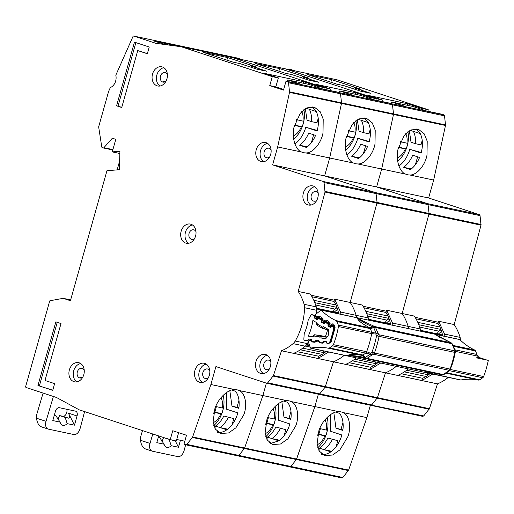 <?xml version="1.0" encoding="UTF-8"?>
<svg xmlns="http://www.w3.org/2000/svg" width="514" height="514" viewBox="0 0 514 514"><rect width="100%" height="100%" fill="white"/><g stroke="black" fill="none" stroke-linecap="round" stroke-linejoin="round"><path stroke-width="0.77" d="M322.156 319.387L318.924 318.699A0.932 0.72 102 0 0 318.384 318.853L317.575 319.502A0.932 0.72 102 0 1 316.868 319.592L315.031 318.519A0.932 0.72 102 0 1 314.658 317.806L314.619 316.669A0.932 0.72 102 0 0 314.247 315.956L312.229 314.78A1.401 1.079 -78 0 0 312.082 314.716A1.401 1.079 -78 0 0 311.979 314.684A1.401 1.079 -78 0 0 310.809 315.339L308.188 320.061A37.952 29.369 102 0 1 304.243 333.457L303.858 338.97A1.401 1.079 -78 0 0 304.661 340.313A1.401 1.079 -78 0 0 304.712 340.326L306.98 340.654A0.932 0.72 102 0 0 307.655 340.313L308.297 339.407A0.932 0.72 102 0 1 308.978 339.067L311.047 339.368A0.932 0.72 102 0 1 311.574 339.889L311.882 340.93A0.932 0.72 102 0 0 312.416 341.45L314.484 341.752A0.932 0.72 102 0 0 315.159 341.418L315.821 340.506A0.932 0.72 102 0 1 316.489 340.172L318.558 340.454A0.932 0.72 102 0 1 319.098 340.988L319.387 342.016A0.932 0.72 102 0 0 319.92 342.549L321.982 342.851A0.932 0.72 102 0 0 322.663 342.51L323.306 341.604A0.932 0.72 102 0 1 323.987 341.257L326.056 341.559A0.932 0.72 102 0 1 326.589 342.08L326.891 343.121A0.932 0.72 102 0 0 327.424 343.641L327.643 343.68A2.332 1.805 102 0 0 329.68 342.189A72.268 55.923 -78 0 0 333.515 329.153A2.332 1.805 102 0 0 332.661 326.647L332.462 326.531A0.932 0.72 102 0 0 331.748 326.621L330.945 327.27A0.932 0.72 102 0 1 330.232 327.36L328.395 326.287A0.932 0.72 102 0 1 328.028 325.574L327.983 324.43L329.609 324.771M317.003 324.668L317.222 324.026L322.593 327.142L323.801 328.613A0.932 0.72 102 0 1 323.094 328.703L322.593 327.142L323.351 326.525L328.613 329.583A66.21 51.233 102 0 1 328.33 330.74A4.78 3.701 102 0 1 326.313 337.595A66.21 51.233 102 0 1 325.921 338.72L320.016 337.852L319.727 336.869L321.032 335.706A0.932 0.72 102 0 1 321.565 336.227L319.727 336.869L313.701 335.989L313.925 335.109M324.128 353.015A1.401 1.079 -78 0 0 324.045 352.681L323.37 350.856M315.667 305.001L334.974 309.1L337.036 307.674M334.974 309.1A3.495 2.705 -78 0 0 333.387 311.818M321.102 335.719L327.09 336.991L314.574 334.755L313.097 336.843L308.259 336.13A44.011 34.059 -78 0 0 312.878 320.44L317.183 322.946L317.215 325.317L322.927 328.639L328.542 329.885M323.91 323.563L323.557 323.486A0.932 0.72 102 0 0 324.276 323.396L325.066 322.741A0.932 0.72 102 0 1 325.78 322.651L327.617 323.717A0.932 0.72 102 0 1 327.983 324.43M323.557 323.486L321.719 322.4A0.932 0.72 102 0 1 321.359 321.7L321.308 320.543L322.516 320.8M318.924 318.699A0.932 0.72 102 0 1 319.091 318.77L320.935 319.837A0.932 0.72 102 0 1 321.308 320.543M325.381 336.625A44.011 34.059 -78 0 0 327.611 329.692M223.095 395.382A21.916 13.833 -71.8 0 1 222.774 410.77A21.916 13.833 -71.8 0 1 213.798 425.534M220.898 397.804A14.919 9.419 -71.8 0 1 222.504 408.02L223.365 407.846A21.215 13.39 -71.8 0 1 222.684 410.789A21.215 13.39 -71.8 0 1 221.727 413.674L220.866 413.847A14.919 9.419 -71.8 0 1 213.194 422.707M213.837 412.241L220.866 413.847M221.727 413.674L213.908 411.939M215.719 406.497L222.504 408.02M216.484 406.741L216.118 405.591M213.503 413.828L214.846 412.569M216.375 406.709L214.833 412.209M303.858 109.713A21.916 13.833 -71.8 0 1 303.209 123.848A21.916 13.833 -71.8 0 1 293.648 139.088M301.75 111.615A14.919 9.419 -71.8 0 1 302.939 121.098L303.806 120.925A21.215 13.39 -71.8 0 1 303.119 123.868A21.215 13.39 -71.8 0 1 302.168 126.752L301.3 126.926A14.919 9.419 -71.8 0 1 293.333 135.914M294.451 125.377L301.3 126.926M302.168 126.752L294.528 125.069M296.443 119.666L302.939 121.098M296.919 119.82L296.694 119.12M294.13 126.727L295.28 125.647M296.809 119.788L295.267 125.287M43.092 393.075L36.321 415.877L36.513 418.396C37.207 423.016 38.878 425.849 41.538 426.883M53.405 396.461L46.009 421.339A6.997 4.414 108.2 0 0 45.964 421.493A6.997 4.414 108.2 0 0 48.117 429.061A6.997 4.414 108.2 0 0 48.406 429.139L73.83 434.536A6.997 4.414 108.2 0 0 80.094 428.573L84.598 411.598M67.193 423.626A7.691 4.857 -71.8 0 1 62.624 425.251A7.691 4.857 -71.8 0 1 60.087 422.116L52.807 420.574L55.39 411.386A4.427 2.795 -71.8 0 1 59.328 407.705L75.507 411.142A4.427 2.795 -71.8 0 1 75.693 411.194A4.427 2.795 -71.8 0 1 77.055 415.98L74.472 425.168L67.193 423.626L65.182 417.439L59.483 415.569L62.804 416.276A4.427 2.795 108.2 0 0 66.743 412.601A4.427 2.795 108.2 0 0 66.743 409.279M65.182 417.439L68.503 418.145C69.981 418.139 69.968 416.481 68.465 413.16L74.472 425.168M54.33 415.139L55.647 415.415L60.087 422.116M55.647 415.415L54.375 414.997M59.483 415.569A7.691 4.857 -71.8 0 1 57.812 419.122M311.124 295.254L334.325 300.176L333.971 301.435L312.011 296.771M333.971 301.435A34.04 26.342 102 0 1 338.662 313.803M269.387 368.885A4.896 3.791 102 0 1 266.515 369.694A4.896 3.791 102 0 1 263.92 363.726A4.896 3.791 102 0 1 268.546 360.121A4.896 3.791 102 0 1 270.846 362.029M208.35 377.732A4.896 3.791 102 0 1 205.478 378.542A4.896 3.791 102 0 1 202.882 372.573A4.896 3.791 102 0 1 207.508 368.968A4.896 3.791 102 0 1 209.808 370.877M316.765 200.351A4.896 3.791 102 0 1 313.887 201.16A4.896 3.791 102 0 1 311.298 195.185A4.896 3.791 102 0 1 315.917 191.581A4.896 3.791 102 0 1 318.217 193.489M269.651 156.976A4.896 3.791 102 0 1 266.779 157.785A4.896 3.791 102 0 1 264.183 151.81A4.896 3.791 102 0 1 268.809 148.205A4.896 3.791 102 0 1 271.109 150.12M194.549 238.56A4.896 3.791 102 0 1 191.671 239.37A4.896 3.791 102 0 1 189.081 233.401A4.896 3.791 102 0 1 193.707 229.797A4.896 3.791 102 0 1 196.007 231.705M256.242 149.709A9.792 7.575 102 0 1 265.494 142.5A9.792 7.575 102 0 1 270.679 154.444A9.792 7.575 102 0 1 261.427 161.653A9.792 7.575 102 0 1 256.242 149.709M267.569 143.374A9.792 7.575 -78 0 0 260.579 150.628A9.792 7.575 -78 0 0 263.682 161.698M152.529 74.042A9.792 7.575 102 0 1 161.781 66.833A9.792 7.575 102 0 1 166.96 78.777A9.792 7.575 102 0 1 157.714 85.986A9.792 7.575 102 0 1 152.529 74.042M163.857 67.713A9.792 7.575 -78 0 0 156.86 74.96A9.792 7.575 -78 0 0 159.97 86.031M69.371 369.881A9.792 7.575 102 0 1 78.623 362.672A9.792 7.575 102 0 1 83.808 374.616A9.792 7.575 102 0 1 74.556 381.825A9.792 7.575 102 0 1 69.371 369.881M80.698 363.546A9.792 7.575 -78 0 0 73.708 370.8A9.792 7.575 -78 0 0 76.811 381.87M181.14 231.294A9.792 7.575 102 0 1 190.392 224.085A9.792 7.575 102 0 1 195.571 236.035A9.792 7.575 102 0 1 186.325 243.244A9.792 7.575 102 0 1 181.14 231.294M192.467 224.965A9.792 7.575 -78 0 0 185.477 232.212A9.792 7.575 -78 0 0 188.58 243.283M194.941 370.465A9.792 7.575 102 0 1 204.193 363.257A9.792 7.575 102 0 1 209.371 375.207A9.792 7.575 102 0 1 200.126 382.416A9.792 7.575 102 0 1 194.941 370.465M206.268 364.137A9.792 7.575 -78 0 0 199.278 371.384A9.792 7.575 -78 0 0 202.381 382.455M255.978 361.618A9.792 7.575 102 0 1 265.23 354.409A9.792 7.575 102 0 1 270.409 366.36A9.792 7.575 102 0 1 261.163 373.569A9.792 7.575 102 0 1 255.978 361.618M267.306 355.29A9.792 7.575 -78 0 0 260.315 362.537A9.792 7.575 -78 0 0 263.419 373.607M303.356 193.084A9.792 7.575 102 0 1 312.602 185.875A9.792 7.575 102 0 1 317.787 197.819A9.792 7.575 102 0 1 308.535 205.028A9.792 7.575 102 0 1 303.356 193.084M314.677 186.749A9.792 7.575 -78 0 0 307.687 194.003A9.792 7.575 -78 0 0 310.79 205.073M226.738 392.381L226.539 409.195L237.879 412.915C235.637 420.42 231.949 426.048 226.802 429.8C223.481 432.062 220.255 432.884 217.133 432.261M266.817 383.271L318.635 394.27L319.747 393.859L325.137 387.138L319.747 393.859L318.725 394.289L266.727 383.258L215.925 366.585L210.888 384.511L234.847 389.599C228.075 388.925 217.865 398.691 214.871 408.714L213.104 421.981L215.34 429.074L220.692 433.488L228.569 432.955L235.868 427.841L243.758 414.849C247.671 405.019 245.204 392.561 238.926 390.467L262.885 395.549L244.619 448.002A1.401 1.079 102 0 1 244.356 448.491L244.619 448.002L192.621 436.964A1.401 1.079 102 0 1 192.358 437.453L186.865 444.392A1.401 1.079 102 0 1 185.843 444.828A1.401 1.079 102 0 1 185.753 444.809L183.967 444.218L186.492 435.255L172.743 430.745L170.224 439.708L79.214 409.831L56.418 397.457L26.137 387.505A0.932 0.72 102 0 1 25.7 386.387L49.678 301.069A0.469 0.36 102 0 1 50.012 300.729L63.138 298.345A0.469 0.36 102 0 1 63.28 298.358L70.424 300.703L106.963 170.712L119.325 169.723L119.935 151.27L112.258 151.887L115.785 139.333L112.348 138.208L103.899 147.698A0.932 0.72 102 0 1 103.192 147.929L102.247 147.621A0.932 0.72 102 0 1 101.778 146.991L98.669 126.977A0.469 0.36 102 0 1 98.688 126.733L108.37 92.269A9.323 7.215 102 0 1 108.949 90.676L110.169 87.913A0.932 0.72 102 0 1 110.619 87.438A9.323 7.215 -78 0 0 115.881 75.571A0.932 0.72 102 0 1 115.958 74.864L132.946 36.59A0.932 0.72 102 0 1 133.826 36.076L155.909 43.324L181.224 46.742L272.279 76.637L269.76 85.6L275.825 86.885L283.683 89.468M299.688 145.237L306.562 147.492C310.347 144.595 313.354 140.566 315.577 135.394L308.702 133.139C306.479 138.311 303.478 142.339 299.688 145.237L307.366 146.869M317.267 130.466L305.791 127.254C303.703 134.372 300.182 139.879 295.222 143.772L294.773 143.624M305.791 127.254L317.125 130.974C319.123 123.418 318.834 116.941 316.258 111.551L306.132 108.229M305.702 152.896C312.383 153.545 321.231 143.329 323.01 132.908L323.21 119.132L320.216 111.782L314.491 107.246L306.871 107.863L300.33 113.228L294.117 126.772C291.425 137 295.261 149.908 301.628 152.035A23.316 14.713 108.2 0 0 302.63 152.427A23.316 14.713 108.2 0 0 305.702 152.896L329.66 157.984L324.623 175.91L375.336 192.564L479.337 214.634L428.625 197.986L376.621 186.948L427.333 203.595L428.046 204.604L429.074 213.483L428.046 204.604L427.333 203.595L376.621 186.948L272.626 164.878L323.338 181.526L375.336 192.564L376.042 193.566L377.077 202.452L376.042 193.566L375.336 192.564L324.623 175.91L329.66 157.984L353.626 163.066A23.316 14.713 108.2 0 0 354.628 163.465A23.316 14.713 108.2 0 0 357.699 163.934C364.387 164.583 373.228 154.361 375.008 143.939L375.214 130.164L372.213 122.82L366.488 118.284L358.868 118.901L352.328 124.26L346.121 137.81C343.423 148.038 347.258 160.946 353.626 163.066M165.257 81.765L163.651 81.424A4.896 3.791 -78 0 0 164.345 82.111M165.938 81.308A4.896 3.791 102 0 1 163.06 82.118A4.896 3.791 102 0 1 160.471 76.143A4.896 3.791 102 0 1 165.097 72.538A4.896 3.791 102 0 1 167.397 74.453M82.105 377.604L80.499 377.263A4.896 3.791 -78 0 0 81.193 377.944M82.78 377.147A4.896 3.791 102 0 1 79.908 377.957A4.896 3.791 102 0 1 77.312 371.982A4.896 3.791 102 0 1 81.938 368.377A4.896 3.791 102 0 1 84.238 370.286M325.021 192.075L324.045 182.534L480.044 215.636L481.02 225.183L325.021 192.075L298.21 291.444A52.685 40.773 102 0 1 304.134 304.301A9.323 7.215 102 0 1 304.571 307.725A55.949 43.298 102 0 1 295.209 341.039A9.323 7.215 102 0 1 293.083 343.622A52.685 40.773 102 0 1 281.486 350.766L273.422 375.573L377.417 397.65L429.421 408.681L437.485 383.874L385.487 372.836L377.417 397.65L371.744 404.897L377.417 397.65L385.487 372.836L333.49 361.805L325.137 387.138L333.49 361.805L281.486 350.766M324.045 182.534L323.338 181.526M269.76 85.6L283.503 90.111L286.022 81.148L287.808 81.732A1.401 1.079 102 0 1 288.521 82.748L289.51 91.82A1.401 1.079 102 0 1 289.478 92.379L277.663 146.946L272.626 164.878M210.888 384.511L192.621 436.964M266.637 383.232L267.743 382.821L273.422 375.573M52.73 390.364L37.952 385.513L55.846 321.86L60.999 323.557L45.001 380.482L54.619 383.643L52.73 390.364M116.575 105.813L134.469 42.161L149.24 47.012L147.351 53.739L137.733 50.578L121.728 107.503L116.575 105.813L118.021 106.122L135.869 42.623M166.266 73.072A4.896 3.791 -78 0 0 165.977 73.149L166.497 73.258M297.195 351.666L318.577 356.202L317.941 358.47L293.674 353.317A52.685 40.773 -78 0 0 305.213 346.198A9.323 7.215 -78 0 0 307.34 343.615A55.949 43.298 -78 0 0 308.336 341.829M311.388 142.661L313.611 134.752M227.599 57.542L257.154 67.244L250.074 65.741L266.914 71.266L256.801 69.12L239.961 63.595L232.887 62.091L203.332 52.389L227.599 57.542L226.88 60.119M311.118 295.235L334.325 300.176L334.608 299.167L340.531 312.024L356.131 315.333A9.323 7.215 102 0 1 356.543 317.601L356.131 315.333L368.268 317.909A52.685 40.773 -78 0 0 362.344 305.053L350.207 302.476A52.685 40.773 102 0 1 356.131 315.333A52.685 40.773 102 0 0 350.207 302.476L334.608 299.167M326.101 351.435A34.04 26.342 102 0 1 318.577 356.202M328.709 351.987L317.941 358.47M340.949 314.285L340.531 312.024M233.819 418.621L223.873 415.993L233.819 418.621L232.142 424.596M171.939 45.489L172.094 44.93L179.63 46.523M272.279 76.637L278.344 77.922L264.601 73.412L303.748 81.72L317.491 86.23L324.283 87.669L323.859 89.179L324.283 87.669L330.348 88.961L329.924 90.464M303.748 81.72L303.324 83.223M318.23 118.31L316.977 122.782L311.497 121.619C311.799 116.813 311.092 112.707 309.383 109.296M317.234 87.155L317.491 86.23M288.521 82.748L444.52 115.856L443.807 114.84L442.027 114.256L426.569 110.979L412.826 106.462L391.732 101.99L405.482 106.501L391.809 103.809A1.401 1.079 102 0 1 392.516 104.824L391.809 103.809L390.023 103.218L374.571 99.941L360.822 95.431L339.735 90.952L353.478 95.463L339.805 92.771A1.401 1.079 102 0 1 340.519 93.786L339.805 92.771L338.026 92.186L322.567 88.903L308.824 84.392L287.737 79.914L301.48 84.431L286.022 81.148M133.768 36.064L185.766 47.095A0.932 0.72 102 0 1 185.83 47.115L185.715 47.089M185.766 47.095L237.77 58.133A0.932 0.72 102 0 1 237.828 58.146L185.83 47.115L191.041 48.824L185.83 47.115L133.826 36.076M330.348 88.961L316.605 84.45L355.746 92.758L369.489 97.268L382.345 99.992L368.602 95.482L407.743 103.789L421.493 108.3L428.278 109.745L337.223 79.85L233.221 57.78L324.283 87.669L233.221 57.78L181.224 46.742M444.52 115.856L445.509 124.928L393.512 113.89A1.401 1.079 102 0 1 393.48 114.449L392.516 104.824L393.512 113.89L341.514 102.851L340.519 93.786L341.514 102.851A1.401 1.079 102 0 1 341.482 103.417L341.514 102.851L289.51 91.82M289.478 92.379L341.482 103.417L329.66 157.984L341.482 103.417L393.48 114.449L381.664 169.022L376.621 186.948L381.664 169.022L405.623 174.105A23.316 14.713 108.2 0 0 406.625 174.497A23.316 14.713 108.2 0 0 409.703 174.972C416.385 175.615 425.232 165.399 427.005 154.977L427.211 141.202L424.217 133.852L418.486 129.316L410.866 129.939L404.325 135.298L398.119 148.848C395.427 159.07 399.262 171.984 405.623 174.105M481.072 224.522L429.074 213.483L402.205 313.514L429.074 213.483L377.077 202.452L350.207 302.476L377.077 202.452L325.073 191.414M344.309 355.302A52.685 40.773 102 0 1 333.49 361.805A52.685 40.773 102 0 0 344.309 355.302M286.851 400.637C280.079 399.963 269.863 409.729 266.869 419.752L265.102 433.013L267.344 440.112L272.696 444.526L280.567 443.987L287.866 438.879L295.756 425.881C299.668 416.057 297.201 403.593 290.924 401.498A23.316 14.713 108.2 0 0 289.922 401.106A23.316 14.713 108.2 0 0 286.851 400.637L262.885 395.549L266.374 383.148L262.885 395.549L244.619 448.002L296.623 459.041A1.401 1.079 102 0 1 296.36 459.522L314.883 406.587L296.623 459.041L348.62 470.072L366.887 417.619L370.363 405.25M192.358 437.453L244.356 448.491L238.869 455.423A1.401 1.079 102 0 1 237.841 455.867A1.401 1.079 102 0 1 237.751 455.841L185.843 444.828M185.933 444.841L237.751 455.841L238.869 455.423L186.865 444.392M172.094 44.93A7.459 0.398 15.7 0 0 167.622 43.979L154.547 41.204L165.193 44.577M176.713 439.489L184.815 441.211M170.224 439.708L176.289 440.999L178.628 432.679M238.926 390.467A23.316 14.713 108.2 0 0 237.924 390.068A23.316 14.713 108.2 0 0 234.847 389.599M298.21 291.444L310.34 294.014A52.685 40.773 -78 0 1 316.264 306.877A9.323 7.215 -78 0 1 316.701 310.302A55.949 43.298 -78 0 1 316.521 313.681M277.663 146.946L301.628 152.035M117.141 169.896L119.614 161.12M112.258 151.887L119.865 153.5M287.313 81.424L287.737 79.914M312.126 106.796L316.258 111.551M283.722 89.346L282.539 89.095M311.497 121.619L307.031 120.154L305.329 108.692M249.772 66.814L250.074 65.741M227.644 429.184L219.928 427.545L226.802 429.8M214.858 428.213L215.462 426.08L219.928 427.545C223.256 425.206 226.057 421.84 228.338 417.458M215.462 426.08C218.784 423.742 221.592 420.381 223.873 415.993M219.928 432.441L217.467 431.631M229.842 390.698L231.975 406.118L238.843 408.373C239.775 401.228 238.702 395.536 235.624 391.302L231.763 390.03M83.107 368.911A4.896 3.791 -78 0 0 82.825 368.988L83.339 369.097M238.92 407.808L231.975 406.118M237.031 407.191L238.984 400.245M167.371 44.872L167.622 43.979M278.344 77.922L275.825 86.885M294.695 143.4L295.409 143.637M334.344 312.017L337.576 309.261M52.775 390.21L37.952 385.513M39.398 385.821L57.247 322.323M137.733 50.578L147.396 53.584M121.773 107.349L118.021 106.122M376.126 364.053A1.401 1.079 -78 0 0 376.049 363.713L375.374 361.901M367.664 316.039L386.971 320.132L389.04 318.706M386.971 320.132A3.495 2.705 -78 0 0 385.391 322.85M275.093 406.42A21.916 13.833 -71.8 0 1 274.772 421.801A21.916 13.833 -71.8 0 1 265.802 436.572M272.895 408.842A14.919 9.419 -71.8 0 1 274.502 419.058L275.369 418.884A21.215 13.39 -71.8 0 1 274.682 421.827A21.215 13.39 -71.8 0 1 273.731 424.712L272.863 424.885A14.919 9.419 -71.8 0 1 265.192 433.739M265.834 423.279L272.863 424.885M273.731 424.712L265.911 422.977M267.723 417.529L274.502 419.058M268.481 417.779L268.115 416.629M265.5 424.86L266.843 423.607M268.379 417.747L266.83 423.247M355.855 120.751A21.916 13.833 -71.8 0 1 355.206 134.88A21.916 13.833 -71.8 0 1 345.646 150.127M353.748 122.647A14.919 9.419 -71.8 0 1 354.936 132.137L355.804 131.963A21.215 13.39 -71.8 0 1 355.116 134.906A21.215 13.39 -71.8 0 1 354.165 137.791L353.298 137.964A14.919 9.419 -71.8 0 1 345.331 146.953M346.449 136.416L353.298 137.964M354.165 137.791L346.532 136.107M348.441 130.704L354.936 132.137M348.916 130.858L348.691 130.151M346.128 137.758L347.284 136.685M348.813 130.826L347.265 136.326M386.322 311.214L363.115 306.273L386.322 311.214L385.969 312.467L364.015 307.809M385.969 312.467A34.04 26.342 102 0 1 390.666 324.835M278.742 403.419L278.537 420.227L289.877 423.954C287.641 431.458 283.946 437.086 278.8 440.839L270.544 443.486M351.692 156.275L358.56 158.53C362.351 155.633 365.351 151.598 367.574 146.432L360.706 144.177C358.483 149.343 355.476 153.378 351.692 156.275L359.363 157.901M369.264 141.504L357.789 138.285C355.701 145.404 352.18 150.91 347.226 154.804L346.777 154.656M357.789 138.285L369.129 142.012C371.121 134.45 370.832 127.98 368.255 122.589L358.136 119.267M237.931 455.879L289.755 466.879L290.866 466.461L296.36 459.522L244.356 448.491L238.869 455.423L290.866 466.461A1.401 1.079 102 0 1 289.838 466.905A1.401 1.079 102 0 1 289.755 466.879L237.841 455.867M318.712 394.289L370.722 405.328L371.744 404.897L267.743 382.821M349.192 362.704L370.575 367.24L369.939 369.508L345.671 364.355A52.685 40.773 -78 0 0 356.433 357.879M363.385 153.692L365.608 145.783M279.603 68.58L309.152 78.282L302.078 76.779L318.911 82.304L308.798 80.158L291.965 74.633L284.884 73.129L255.336 63.428L279.603 68.58L278.877 71.157M378.092 362.479A34.04 26.342 102 0 1 370.575 367.24M380.701 363.032L369.939 369.508M392.947 325.317L392.535 323.062L408.135 326.371A9.323 7.215 102 0 1 408.546 328.632L408.135 326.371L420.266 328.947A52.685 40.773 -78 0 0 414.342 316.091L402.205 313.514A52.685 40.773 102 0 1 408.135 326.371A52.685 40.773 102 0 0 402.205 313.514L386.605 310.205L392.535 323.062M386.342 311.201L386.605 310.205M285.816 429.653L275.877 427.025L285.816 429.653L284.139 435.634M355.746 92.758L355.322 94.261M370.234 129.348L368.975 133.82L363.494 132.657C363.796 127.845 363.096 123.739 361.387 120.334M369.232 98.187L369.489 97.268M376.28 98.707L375.856 100.211L376.28 98.707L285.219 68.812L376.28 98.707M237.828 58.146L243.038 59.862L237.828 58.146M396.3 366.341A52.685 40.773 102 0 1 385.487 372.836A52.685 40.773 102 0 0 396.3 366.341M290.924 401.498L314.883 406.587L318.365 394.219L314.883 406.587L338.848 411.669C332.076 410.994 321.867 420.767 318.866 430.79L317.106 444.051L319.342 451.151L324.694 455.558L332.564 455.025L339.87 449.911L347.76 436.919C351.672 427.089 349.199 414.631 342.922 412.536L366.887 417.619M357.699 163.934L381.664 169.022L393.48 114.449L445.484 125.487L445.509 124.928M339.311 92.456L339.735 90.952M364.124 117.834L368.255 122.589M363.494 132.657L359.029 131.186L357.326 119.73M301.776 77.852L302.078 76.779M279.642 440.222L271.932 438.583L278.8 440.839M266.862 439.252L267.46 437.112L271.932 438.583C275.253 436.245 278.055 432.878 280.342 428.49M267.46 437.112C270.788 434.78 273.589 431.413 275.877 427.025M271.925 443.479L269.464 442.67M281.845 401.73L283.972 417.15L290.847 419.405C291.772 412.267 290.699 406.574 287.628 402.34L283.76 401.068M290.924 418.846L283.972 417.15M289.035 418.223L290.982 411.284M368.679 320.171A9.323 7.215 -78 0 0 368.268 317.909M346.699 154.438L347.406 154.669M386.342 323.055L389.573 320.299M428.13 375.091A1.401 1.079 -78 0 0 428.046 374.751L427.372 372.926M419.662 327.071L438.969 331.17L441.038 329.744M438.969 331.17A3.495 2.705 -78 0 0 437.388 333.888M477.095 356.074L478.206 356.311A0.932 0.72 -78 0 0 477.84 355.604L477.146 355.2M478.206 356.311L478.251 357.442M483.276 358.856A2.332 1.805 -78 0 0 482.877 358.528L482.685 358.412A0.932 0.72 -78 0 0 482.331 358.342M327.09 417.452A21.916 13.833 -71.8 0 1 326.776 432.839A21.916 13.833 -71.8 0 1 317.8 447.61M324.899 419.88A14.919 9.419 -71.8 0 1 326.499 430.096L327.367 429.916A21.215 13.39 -71.8 0 1 326.686 432.859A21.215 13.39 -71.8 0 1 325.728 435.743L324.861 435.917A14.919 9.419 -71.8 0 1 317.196 444.777M317.838 434.311L324.861 435.917M325.728 435.743L317.909 434.009M319.721 428.567L326.499 430.096M320.485 428.817L320.113 427.667M317.498 435.898L318.847 434.645M320.376 428.779L318.828 434.279M407.859 131.783A21.916 13.833 -71.8 0 1 407.21 145.918A21.916 13.833 -71.8 0 1 397.65 161.165M405.745 133.685A14.919 9.419 -71.8 0 1 406.94 143.175L407.801 142.995A21.215 13.39 -71.8 0 1 407.12 145.937A21.215 13.39 -71.8 0 1 406.163 148.822L405.302 148.996A14.919 9.419 -71.8 0 1 397.328 157.991M398.446 147.447L405.302 148.996M406.163 148.822L398.53 147.145M400.445 141.735L406.94 143.175M400.92 141.896L400.695 141.189M398.132 148.797L399.282 147.724M400.811 141.858L399.269 147.357M142.5 430.603L140.316 437.947L140.515 440.466C141.202 445.085 142.879 447.919 145.533 448.953M152.806 433.989L150.011 443.409A6.997 4.414 108.2 0 0 149.966 443.569A6.997 4.414 108.2 0 0 152.118 451.131A6.997 4.414 108.2 0 0 152.407 451.208L177.831 456.605A6.997 4.414 108.2 0 0 184.096 450.643L185.65 444.771M161.814 441.192A7.691 4.857 -71.8 0 0 163.484 437.639L172.755 440.247M180.427 440.28L178.474 447.244L171.188 445.696A7.691 4.857 -71.8 0 1 166.626 447.321A7.691 4.857 -71.8 0 1 164.088 444.192L156.802 442.644L158.691 435.923M175.235 440.774L178.474 447.244M158.331 437.208L159.648 437.485L164.088 444.192M169.183 439.509L171.188 445.696M159.648 437.485L158.37 437.067M163.484 437.639L164.731 437.902M415.126 317.324L438.326 322.246L437.973 323.505L416.012 318.847M437.973 323.505A34.04 26.342 102 0 1 442.663 335.873M330.74 414.457L330.541 431.265L341.881 434.985C339.638 442.496 335.944 448.124 330.804 451.877C327.476 454.138 324.257 454.954 321.134 454.331M403.689 167.307L410.564 169.569C414.348 166.671 417.355 162.636 419.578 157.464L412.703 155.209C410.48 160.381 407.48 164.416 403.689 167.307L411.367 168.939M421.268 152.536L409.786 149.323C407.705 156.442 404.177 161.949 399.224 165.842L398.774 165.694M409.786 149.323L421.127 153.043C423.125 145.488 422.836 139.011 420.259 133.627L410.133 130.299M348.357 470.561L296.36 459.522L290.866 466.461L342.864 477.5L348.62 470.072M318.815 394.309L423.742 415.929L429.421 408.681M401.196 373.736L422.579 378.278L421.936 380.54L397.675 375.393A52.685 40.773 -78 0 0 408.437 368.917M415.389 164.731L417.612 156.821M331.601 79.612L361.156 89.314L354.075 87.81L370.909 93.342L360.802 91.196L343.962 85.665L336.888 84.167L307.333 74.466L331.601 79.612L330.875 82.195M415.113 317.311L438.326 322.246M430.102 373.505A34.04 26.342 102 0 1 422.579 378.278M432.704 374.064L421.936 380.54M444.944 336.362L444.533 334.094L460.133 337.409A52.685 40.773 102 0 0 454.209 324.552L438.609 321.237L444.533 334.094M438.339 322.239L438.609 321.237M337.82 440.691L327.874 438.063L337.82 440.691L336.137 446.666M407.743 103.789L407.326 105.299M422.232 140.38L420.972 144.852L415.498 143.689C415.8 138.883 415.094 134.777 413.384 131.366M421.229 109.225L421.493 108.3M428.278 109.745L427.854 111.249M289.825 69.184L295.042 70.9M445.484 125.487L433.662 180.054L428.625 197.986M480.044 215.636L479.337 214.634M481.02 225.183L454.209 324.552M460.57 340.833L460.133 337.409M448.311 377.372A52.685 40.773 102 0 1 437.485 383.874M423.742 415.929L422.726 416.366L370.722 405.328M342.864 477.5L341.842 477.936L289.838 466.905M342.922 412.536A23.316 14.713 108.2 0 0 341.919 412.138A23.316 14.713 108.2 0 0 338.848 411.669M409.703 174.972L433.662 180.054M391.315 103.494L391.732 101.99M416.128 128.866L420.259 133.627M415.498 143.689L411.033 142.224L409.33 130.762M353.773 88.89L354.075 87.81M331.646 451.253L323.929 449.615L330.804 451.877M318.86 450.29L319.464 448.15L323.929 449.615C327.251 447.276 330.059 443.916 332.34 439.528M319.464 448.15C322.786 445.811 325.593 442.451 327.874 438.063M323.929 454.511L321.462 453.708M333.843 412.768L335.976 428.188L342.844 430.443C343.776 423.298 342.703 417.612 339.625 413.372L335.764 412.106M342.922 429.884L335.976 428.188M341.033 429.261L342.986 422.322M420.677 331.202A9.323 7.215 -78 0 0 420.266 328.947M382.345 99.992L381.921 101.502M398.697 165.476L399.404 165.707M438.346 334.094L441.571 331.337M365.872 358.656L442.059 374.828A2.332 1.805 -78 0 0 442.143 374.847A2.332 1.805 -78 0 0 442.721 374.854A2.332 1.805 -78 0 0 443.364 374.571L449.127 370.292L373.524 354.249L371.969 352.212L370.568 353.317L366.797 351.743L365.987 352.945L362.955 355.02L365.358 357.307L365.46 358.56L365.55 357.32L364.587 357.545C358.566 356.196 353.844 355.566 350.426 355.675L365.358 358.528M448.06 371.365L449.281 370.562M370.395 353.722L370.395 353.722A2.332 0.752 22.1 0 0 370.864 353.921L370.568 353.317L370.247 354.107L365.55 357.32A2.332 1.144 55.6 0 0 367.002 358.367A2.332 1.805 102 0 1 366.353 358.644A2.332 1.805 102 0 1 365.782 358.644A2.332 1.805 102 0 1 365.698 358.618L361.895 355.322C355.791 354.422 351.428 354.287 348.8 354.936L346.185 355.649L310.617 348.1A2.332 1.805 102 0 1 310.482 348.119L346.468 355.765L350.991 356.048M373.331 327.309L373.08 327.007L374.391 326.461L373.774 327.771L374.622 326.531L360.989 320.042L357.057 317.703L321.064 310.07A2.332 1.805 102 0 1 321.173 310.167L356.735 317.716L358.489 320.061C359.774 321.854 363.469 324.405 369.572 327.714L335.983 320.582A2.332 1.805 102 0 1 336.837 321.52L370.388 328.645L373.601 327.675L373.331 327.309A2.332 1.356 -37.9 0 1 373.896 327.045M366.797 351.743L366.63 351.717A77.865 60.254 -78 0 0 371.667 333.605L375.914 334.1L376.049 333.233L338.302 325.034A2.332 1.805 102 0 1 338.443 326.557A77.865 60.254 -78 0 1 333.406 344.669A2.332 1.805 102 0 1 332.507 345.851L370.247 354.107L371.693 355.155L367.002 358.367L443.364 374.571A2.332 1.144 55.6 0 0 443.948 374.494L448.638 371.281L449.956 370.016L449.127 370.292A2.332 1.805 -78 0 0 449.66 369.772A2.332 1.805 -78 0 0 450.039 369.071L450.579 369.091L449.956 370.016M377.861 332.982L375.914 334.1L376.537 335.809L378.946 334.749L377.861 332.982L376.049 333.233L373.774 327.771A2.332 0.983 -22.6 0 1 375.586 327.521L451.947 343.725A2.332 0.983 -22.6 0 1 452.461 344.065L450.984 342.742L374.622 326.531A2.332 1.805 102 0 1 375.188 326.904A2.332 1.805 102 0 1 375.586 327.521L377.861 332.982M433.334 372.978L424.718 372.374L346.468 355.765M364.94 357.455L364.94 357.455A2.332 1.465 72.7 0 0 365.3 357.95L365.46 358.56M348.8 354.936L350.426 355.675L346.044 355.669M424.718 372.374L460.705 380A2.332 1.805 102 0 0 460.84 379.981L425.965 372.342M311.606 339.979L310.912 340.429L307.931 340.082A1.401 1.079 -78 0 0 307.995 340.84L310.482 348.119M425.136 372.457A2.332 1.805 -78 0 0 425.277 372.438L426.524 372.374M428.965 372.342L428.246 372.444L428.965 372.342M450.579 369.091L455.198 352.476L376.537 335.809A80.974 62.663 102 0 1 371.969 352.212L374.43 353.028A2.332 1.805 102 0 1 374.051 353.728A2.332 1.805 102 0 1 373.524 354.249L371.693 355.155L370.864 353.921M476.831 357.487L488.3 360.365A77.865 60.254 102 0 1 483.629 376.55A2.332 1.805 -78 0 1 482.73 377.732L479.716 379.795L446.493 372.746M445.901 373.151L478.521 380.077A2.332 1.805 -78 0 0 479.716 379.795M478.521 380.077A79.265 61.339 -78 0 0 460.84 379.981M314.247 315.956L314.831 316.078L314.831 315.268A1.401 1.079 102 0 1 315.275 314.671L321.064 310.07M310.617 348.1A79.265 61.339 102 0 1 328.298 348.196L361.76 355.296L363.045 355.033M361.76 355.296L362.955 355.02L329.493 347.914A2.332 1.805 102 0 1 328.298 348.196M329.493 347.914L332.507 345.851M338.302 325.034L336.837 321.52M335.983 320.582A79.265 61.339 102 0 1 321.173 310.167M488.3 360.365L476.741 357.911A77.865 60.254 102 0 0 477.108 355.984A2.332 1.805 -78 0 0 476.966 354.467L455.063 349.828L455.443 351.383A77.865 60.254 102 0 1 451.414 366.745M314.831 316.078L315.647 317.029L318.172 318.372A0.932 0.72 102 0 1 318.018 318.314L317.864 318.256M318.018 318.314L317.498 316.752L318.725 318.217A0.932 0.72 102 0 1 318.172 318.372L322.111 319.207M436.514 335.199L435.833 334.498L459.837 339.593A2.332 1.805 -78 0 0 459.728 339.497L357.057 317.703M316.965 340.236L316.56 341.386L314.87 342.292L312.371 342.003L311.015 340.743L311.407 339.568M319.065 340.891L318.455 341.302L316.752 341.103L316.952 340.249M324.405 341.322L324.096 342.26L322.406 343.166L319.907 342.877L318.551 341.617L318.834 340.57M326.474 341.836L324.289 341.977L324.495 341.123M329.243 324.051L329.461 323.39L330.984 324.238L332.211 325.696A0.932 0.72 102 0 1 331.504 325.799L330.984 324.238L333.001 323.781L333.849 324.257L335.102 327.707L331.202 341.726L328.401 343.866L327.45 343.75L326.094 342.491L326.249 341.624M322.503 320.312L322.721 319.65L324.244 320.492L325.471 321.957A0.932 0.72 102 0 1 324.758 322.053L324.244 320.492L326.262 320.042L328.497 321.282L329.442 323.043L329.474 324.7L331.659 325.857L334.575 326.474M311.979 314.684L314.825 315.288L317.498 316.752L319.522 316.296L321.751 317.543L322.702 319.297L322.734 320.954L324.919 322.117L328.851 322.953M360.989 320.042L360.295 320.145L356.735 317.716A2.332 1.805 -78 0 0 356.626 317.613M435.307 334.312L438.249 336.432L450.984 342.742A2.332 1.805 -78 0 1 451.549 343.114A2.332 1.805 -78 0 1 451.947 343.725L454.222 349.192M438.249 336.432L438.834 336.818M436.463 335.16L451.093 342.761M439.592 337.274L435.724 334.402M459.837 339.593A79.265 61.339 -78 0 0 474.647 350.008L453.02 345.421M476.966 354.467L475.501 350.953A2.332 1.805 -78 0 0 474.647 350.008M358.489 320.061L360.295 320.145C363.173 322.323 367.433 324.61 373.08 327.007L369.572 327.714L370.388 328.645M449.416 370.53L449.878 370.086M483.629 376.55L450.405 369.495A2.332 1.805 102 0 1 449.512 370.684L449.281 370.62M453.367 346.256L455.063 349.828L454.723 349.931M371.828 333.657L371.77 332.153L370.298 328.626L369.444 327.681M375.978 333.657L375.978 333.657A2.332 0.527 9.2 0 1 376.479 333.734M338.636 313.643L316.669 308.985M306.755 344.521L309.447 345.093M310.128 347.091L305.355 346.076M322.066 354.403L300.375 349.796M313.784 300.266L335.918 304.963M302.746 348.158L324.045 352.681M314.806 302.662L336.921 307.353M312.229 314.78L314.812 315.326M326.718 337.319L321.565 336.227L322.124 338.161M325.111 327.553L323.801 328.613L328.6 329.635M329.68 342.189L330.219 342.305M334.248 329.307L333.515 329.153M308.008 340.872L306.98 340.654M334.653 327.071L332.661 326.647M314.619 316.669L315.339 316.817M314.607 334.762L320.961 335.693M334.653 327L332.462 326.531M318.808 318.693L314.658 317.806M318.012 319.155L315.031 318.519M317.215 319.663L316.868 319.592M330.232 327.36L330.586 327.431M328.395 326.287L331.382 326.917M323.775 341.701L323.306 341.604M328.028 325.574L332.179 326.454M312.371 342.003A1.401 0.887 -83.4 0 1 312.525 341.463L312.416 341.45M319.091 318.77L322.162 319.419M320.935 319.837L322.201 320.106M328.96 324.006L327.617 323.717M328.915 323.319L325.78 322.651M315.821 340.506L316.373 340.628M325.484 322.574L321.359 321.7M316.489 340.172L316.945 340.268M324.713 323.036L321.719 322.4M36.5 418.216L46.009 421.339M68.503 418.145L62.804 416.276M77.055 415.98L68.465 413.16M103.899 147.698L112.9 149.606M273.14 376.107L429.139 409.215M293.083 343.622L305.213 346.198M443.807 114.84L287.808 81.732M103.308 147.955L112.797 149.966L103.25 147.948M63.28 298.358L70.649 299.919L63.248 298.345M295.209 341.039L307.34 343.615M304.571 307.725L316.701 310.302M304.134 304.301L316.264 306.877M390.634 324.681L368.666 320.016M374.07 365.441L352.373 360.834M365.782 311.304L387.916 316.001M354.744 359.196L376.049 363.713M366.803 313.694L388.925 318.391M442.638 335.719L420.664 331.055M426.067 376.473L404.377 371.873M417.786 322.336L439.913 327.032M406.741 370.228L428.046 374.751M418.801 324.732L440.922 329.429M482.877 358.528L476.876 357.256M482.685 358.412L476.889 357.185M477.84 355.604L477.159 355.457M140.502 440.286L150.011 443.409M422.636 416.34L370.819 405.34M341.752 477.917L289.928 466.918M450.039 369.071L374.43 353.028A82.529 63.864 102 0 0 379.081 336.31A2.332 1.805 102 0 0 379.126 335.501A2.332 1.805 102 0 0 378.946 334.749L454.549 350.799A2.332 1.805 -78 0 1 454.729 351.544A2.332 1.805 -78 0 1 454.684 352.353A82.529 63.864 -78 0 1 450.039 369.071M477.108 355.984L455.443 351.383A2.332 1.805 102 0 0 455.301 349.867M333.406 344.669L366.63 351.717A2.332 1.805 -78 0 1 365.73 352.9M371.519 332.089A2.332 1.805 -78 0 1 371.667 333.605L338.443 326.557M311.015 340.743A1.401 0.52 -17.5 0 1 311.735 340.422M314.87 342.292A1.401 0.887 -83.4 0 1 315.223 341.431M316.56 341.386A1.401 0.411 -145.8 0 1 316.271 340.782L315.898 341.084M318.551 341.617A1.401 0.52 -17.5 0 1 319.194 341.328M319.907 342.877A1.401 0.887 -83.4 0 1 319.984 342.555M322.406 343.166A1.401 0.887 -83.4 0 1 322.567 342.62M324.096 342.26A1.401 0.411 -145.8 0 1 323.807 341.662L323.434 341.964M326.094 342.491A1.401 0.52 -17.5 0 1 326.634 342.24M331.202 341.726L330.759 341.431L334.601 327.617C334.569 326.21 334.383 325.555 334.042 325.664A1.401 0.861 119 0 1 333.849 324.257M335.102 327.707L334.601 327.617M333.001 323.781A1.401 0.861 119 0 0 333.194 325.189A1.401 0.861 119 0 0 333.342 325.246M331.228 324.032A1.401 0.63 50.1 0 0 332.635 325.343A0.932 0.72 102 0 1 333.188 325.189L334.042 325.664M333.991 325.632L332.635 325.343L332.211 325.696L334.473 326.178M329.442 323.043L325.613 322.586M328.497 321.282A1.401 0.861 119 0 0 328.684 322.689L329.474 324.7M326.262 320.042A1.401 0.861 119 0 0 326.448 321.449A1.401 0.861 119 0 0 326.602 321.507M324.488 320.286A1.401 0.63 50.1 0 0 325.889 321.603A0.932 0.72 102 0 1 326.441 321.443A0.932 0.72 102 0 1 326.441 321.449L328.684 322.689M327.245 321.892L325.889 321.603L325.471 321.957L328.536 322.606M322.702 319.297L322.169 319.547L322.734 320.954M321.751 317.543A1.401 0.861 119 0 0 321.944 318.95L322.169 319.547M319.522 316.296A1.401 0.861 119 0 0 319.708 317.703A1.401 0.861 119 0 0 319.856 317.761M317.742 316.547A1.401 0.63 50.1 0 0 319.149 317.864A0.932 0.72 102 0 1 319.702 317.703L321.944 318.95M320.505 318.147L319.149 317.864L318.725 318.217L321.796 318.866M449.512 370.684L482.73 377.732M475.501 350.953L453.592 346.301L452.738 345.363M453.149 345.729L453.509 346.288M316.579 308.246L338.495 312.897M306.434 344.939L309.627 345.614M316.637 322.625L316.695 324.456L317.215 325.317M314.574 334.755L313.54 335.199L312.448 336.747M334.653 326.968L332.295 326.467M41.236 426.8L48.117 429.061M368.577 319.284L390.492 323.936M420.58 330.322L442.496 334.974M482.511 358.348L476.889 357.159M145.237 448.876L152.118 451.131M361.117 357.5L365.409 358.547M365.679 358.618L442.143 374.847L443.948 374.494M425.239 372.354L433.366 372.984M316.573 340.339L316.271 340.782M324.071 341.277L323.807 341.662M329.429 342.658C329.84 342.832 330.284 342.42 330.759 341.431M455.198 352.476L455.166 351.454M452.461 344.065L454.896 350.098"/></g></svg>
